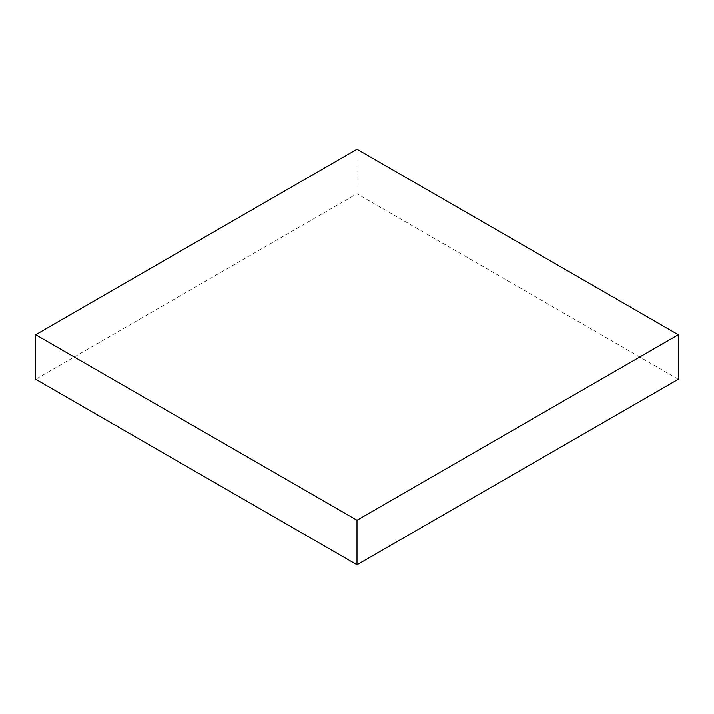 <?xml version="1.0" encoding="UTF-8"?>
<svg xmlns="http://www.w3.org/2000/svg" width="714" height="714" viewBox="0 0 714 714"><rect width="100%" height="100%" fill="white"/><g stroke="black" fill="none" stroke-linecap="round" stroke-linejoin="round"><path stroke-width="0.54" stroke-dasharray="3.57 2.68" d="M678.3 379.259L357 193.762L35.7 379.259M357 149.235L357 193.762"/><path stroke-width="1.07" d="M678.3 334.741L357 149.235L35.7 334.741L35.7 379.259L357 564.765L678.3 379.259L678.3 334.741L357 520.238L357 564.765M35.7 334.741L357 520.238"/></g></svg>
